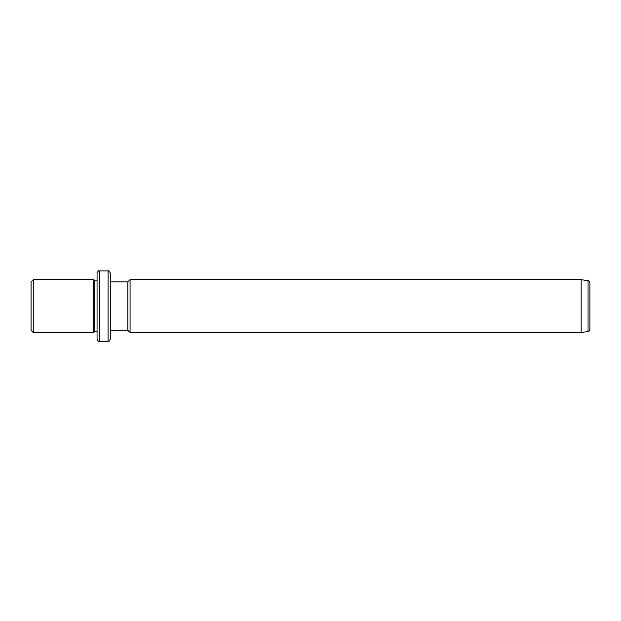 <?xml version="1.0" encoding="UTF-8"?>
<svg xmlns="http://www.w3.org/2000/svg" width="621" height="621" viewBox="0 0 621 621"><rect width="100%" height="100%" fill="white"/><g stroke="black" fill="none" stroke-linecap="round" stroke-linejoin="round"><path stroke-width="0.93" d="M31.05 330.302L31.05 281.895L33.247 279.691L33.247 332.507L31.05 330.302M97.062 331.404L94.858 331.404L93.763 332.507L93.763 279.691L33.247 279.691M94.858 331.404L94.858 280.793L93.763 279.691M97.062 290.279L97.062 273.093C97.994 271.066 98.723 270.337 99.259 270.896L99.259 341.309C98.739 341.876 98.009 341.146 97.062 339.105L97.062 290.279M108.062 270.896L108.062 341.309C108.597 341.868 109.335 341.131 110.266 339.105L110.266 273.093C109.335 271.066 108.597 270.337 108.062 270.896L99.259 270.896M110.266 330.302L127.864 330.302L127.864 281.895L110.266 281.895M127.864 281.895L130.068 279.691L130.068 332.507L127.864 330.302M581.147 279.691L588.056 280.669L588.056 331.536L581.147 332.507L581.147 279.691L130.068 279.691M588.056 331.536C588.669 330.783 588.429 332.856 589.95 329.355L589.95 282.842C589.034 280.863 588.398 280.141 588.056 280.669M93.763 332.507L33.247 332.507M97.062 280.793L94.858 280.793M108.062 341.309L99.259 341.309M581.147 332.507L130.068 332.507"/></g></svg>
